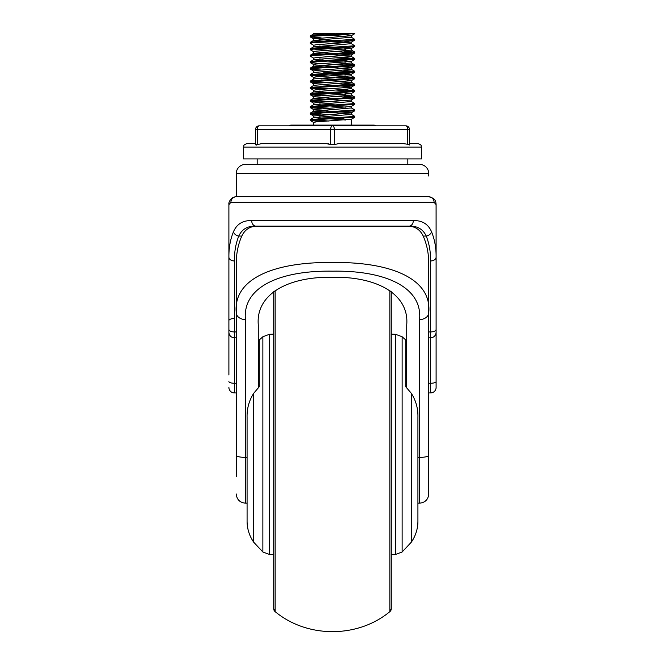 <?xml version="1.0" encoding="UTF-8"?>
<svg xmlns="http://www.w3.org/2000/svg" width="665" height="665" viewBox="0 0 665 665"><rect width="100%" height="100%" fill="white"/><g stroke="black" fill="none" stroke-linecap="round" stroke-linejoin="round"><path stroke-width="1" d="M428.759 412.092L428.759 392.94L430.596 392.94L430.596 260.971C430.679 251.944 429.233 243.639 426.248 236.067C423.015 229.134 417.263 225.826 409.008 226.133L255.992 226.133A5.511 4.298 -90 0 1 251.694 220.622L413.306 220.622C422.092 220.315 428.169 224.005 431.519 231.703C434.661 239.392 436.19 247.846 436.107 257.072L436.099 204.654L434.079 202.251A5.511 5.403 -90 0 0 428.676 196.749L236.324 196.749C235.792 196.449 234.329 196.923 231.927 198.162C229.566 200.531 228.56 202.617 228.91 204.429L228.893 204.953L228.91 204.429M228.893 374.977L228.893 268.785M428.759 337.82L430.596 337.82C433.946 337.496 435.783 335.659 436.107 332.3L436.107 387.429A5.511 5.511 0 0 1 430.596 392.94A5.511 5.511 0 0 0 436.107 387.429M434.079 202.251L230.921 202.251A5.511 5.403 -90 0 1 236.324 196.749M230.921 202.251L228.901 204.695M255.992 226.133C247.771 225.801 242.018 229.109 238.752 236.067C235.767 243.639 234.321 251.944 234.404 260.971L234.404 337.82C231.054 337.496 229.217 335.659 228.893 332.3L228.893 204.953M234.404 260.971A5.511 3.899 180 0 1 228.893 257.072C228.81 247.846 230.339 239.392 233.482 231.703C236.865 223.98 242.933 220.29 251.694 220.622M228.893 381.569A5.511 1.687 0 0 0 234.404 383.256L234.404 337.82L236.241 337.82M406.714 387.728L406.714 324.911C409.382 295.202 378.518 276.457 332.5 277.247C286.64 276.499 255.668 295.011 258.286 324.911L258.286 387.728M236.241 196.749L236.241 173.598A9.185 9.185 180 0 1 245.427 164.413L419.573 164.413A9.185 9.185 0 0 1 428.759 173.598L236.241 173.598A9.185 9.185 0 0 1 245.427 164.413A9.185 9.185 0 0 0 236.241 173.598M236.241 476.514L236.241 312.617C233.041 278.045 275.493 261.752 332.5 262.492C389.615 261.744 431.984 278.128 428.759 312.617L428.759 264.936C428.883 254.321 427.03 244.695 423.198 236.067C419.923 229.192 414.403 225.876 406.639 226.133M258.361 226.133C250.605 225.876 245.086 229.184 241.802 236.067L238.752 236.067A5.511 4.239 -158.2 0 1 233.482 231.703M228.893 329.375A5.511 2.569 0 0 0 234.404 331.943L236.241 331.943L236.241 264.936C236.117 254.321 237.97 244.695 241.802 236.067M228.893 387.429A5.511 5.511 0 0 0 234.404 392.94L236.241 392.94L236.241 412.092M428.759 455.342A9.185 2.028 180 0 1 419.573 457.379L419.573 503.156C425.151 502.615 428.218 499.556 428.759 493.97L428.759 312.617A9.185 6.949 180 0 1 419.573 319.566C422.699 286.507 383.896 270.298 332.616 271.17C281.312 270.298 242.309 286.341 245.427 319.566L245.427 503.156C239.849 502.615 236.782 499.556 236.241 493.97M428.759 173.598A9.185 9.185 -90 0 0 419.573 164.413A9.185 9.185 -90 0 1 428.759 173.598L428.759 176.042M436.107 255.618L436.09 204.346C435.725 202.16 436.298 198.419 428.676 196.749M430.596 260.971A5.511 3.899 0 0 0 436.107 257.072L436.107 332.3M236.241 312.617A9.185 6.949 0 0 0 245.427 319.566M423.198 236.067L426.248 236.067A5.511 4.239 -21.8 0 0 431.519 231.703M409.008 226.133A5.511 4.298 -90 0 0 413.306 220.622M259.2 386.822L259.2 340.023L262.875 336.739L262.875 552.008L253.731 542.233A36.741 36.741 0 0 1 247.081 521.152L247.081 417.52C246.831 408.676 249.043 400.588 253.731 393.256L259.2 386.822L259.2 357.571L258.286 358.842M391.269 297.396L391.269 591.351M389.898 290.613L389.898 611.609L391.269 608.741A3.674 3.674 0 0 1 389.898 611.609C357.72 638.317 307.272 638.317 275.094 611.609L275.094 611.609A3.674 3.674 0 0 1 273.714 608.741L273.714 291.619M391.269 608.741L391.269 291.611M402.125 336.739L395.592 334.304L395.592 554.444L402.125 552.008L402.125 336.739L405.8 340.023L405.8 386.822L411.269 393.256C415.957 400.588 418.169 408.676 417.919 417.52L417.919 521.152A36.741 36.741 0 0 1 411.269 542.233L411.269 393.256M417.919 457.877L417.919 504.993M417.919 521.152L417.919 521.152C417.869 528.858 415.65 535.89 411.269 542.233L402.125 552.008M405.8 386.822L405.8 357.571L406.714 358.842M243.407 158.902L421.593 158.902L421.386 147.081L243.614 147.081L243.407 158.902M334.337 144.579L339.341 143.474L402.641 143.474L409.482 144.579L407.645 144.579L407.645 129.509L334.337 129.509L334.337 144.579L330.663 144.579L328.211 143.707M409.366 144.995L409.482 144.546M257.355 144.579L262.359 143.474L325.659 143.474L330.663 144.579L330.663 129.509L257.355 129.509L257.355 144.579L255.518 144.579L255.518 129.509A3.674 3.674 0 0 1 259.192 125.835L405.808 125.835A3.674 1.837 -90 0 1 407.645 129.509L409.482 129.509L409.482 143.474L417.711 143.474C422.707 145.194 420.679 146.017 421.386 147.081M339.341 143.474L402.641 143.474M243.614 147.081C244.321 146.017 242.293 145.194 247.289 143.474L255.518 143.474L255.518 129.509L257.355 129.509A3.674 1.837 90 0 1 259.192 125.835A3.674 3.674 0 0 0 255.518 129.509M256.042 145.178L256.607 144.995M409.482 129.509A3.674 3.674 0 0 0 405.808 125.835A3.674 3.674 0 0 1 409.482 129.509L409.482 144.579M376.058 125.835L374.22 125.103L290.78 125.103L288.943 125.835M345.8 42.859L313.672 40.449L313.672 38.836L351.253 35.719L348.809 35.087L318.718 33.25L353.431 33.25L319.715 33.25M313.672 40.449L351.328 37.232L351.328 35.627M345.8 36.425L313.672 34.015L318.718 33.25L313.672 33.25L313.672 34.015M345.8 49.285L313.672 46.874L313.672 45.27L316.191 44.73L351.228 42.161L343.838 41.105M336.457 40.665L319.2 39.642M313.672 46.874L351.328 43.666L351.328 42.053M345.8 55.719L313.672 53.308L313.672 51.695L316.191 51.163L351.328 48.487L319.2 46.068M313.672 53.308L351.328 50.091L351.328 48.487M321.17 60.681L313.672 59.734L313.672 58.129L316.191 57.589L351.328 54.912L319.2 52.502M313.672 59.734L351.328 56.517L351.328 54.912M345.8 68.57L313.672 66.168L313.672 64.555L316.191 64.023L351.228 61.446L336.457 59.95M313.672 66.168L351.328 62.951L351.328 61.346M345.8 62.144L323.082 60.806M313.672 72.543L313.672 70.989L316.191 70.448L351.253 67.863L348.809 67.231L323.082 65.627M321.162 76.467L310.256 75.486L310.264 74.522L313.755 72.502L351.328 69.376L351.328 67.772M313.672 78.977L313.672 77.414L316.191 76.882L351.253 74.297L348.809 73.665L323.082 72.061M328.543 82.452L310.314 81.138L313.755 78.927L351.328 75.81L351.328 74.206M345.8 75.004L321.17 73.541M313.672 85.403L313.672 83.848L316.191 83.308L351.253 80.723L348.809 80.091L323.082 78.487M328.543 88.886L310.314 87.572L313.755 85.353L351.328 82.236L351.328 80.631M345.8 81.429L321.17 79.966M345.8 94.289L313.672 91.886L313.672 90.274L316.191 89.742L351.253 87.157L348.809 86.525L323.082 84.912M313.672 91.886L351.328 88.669L351.328 87.065M345.8 100.723L313.672 98.312L313.672 96.708L316.191 96.167L351.228 93.599L336.457 92.103M313.672 98.312L351.328 95.095L351.328 93.491M345.8 107.148L313.672 104.746L313.672 103.133L316.191 102.601L351.253 100.016L354.811 97.913L336.465 96.483M336.457 98.528L319.2 97.506M313.672 104.746L351.328 101.529L351.328 99.966M345.8 113.582L313.672 111.171L313.672 109.567L351.228 106.458L354.811 104.338L354.736 103.457L351.245 101.429M336.457 104.962L319.2 103.94M313.672 111.171L351.328 107.954L351.328 106.4M345.8 120.008L313.672 117.605L313.672 115.993L351.228 112.884L354.811 110.772L354.736 109.883L351.245 107.863M351.328 112.776L319.2 110.365M313.672 117.605L351.328 114.388L351.328 112.826M313.672 125.103L313.672 122.427L316.191 121.886L351.328 119.21L351.328 125.103M343.838 118.262L319.2 116.799M323.082 59.202L319.2 58.927M323.082 91.346L319.2 91.08M311.885 36.425L310.264 35.943L313.182 35.486L354.811 33.25M321.162 121.471L310.314 120.523L313.182 119.875L354.686 117.306L354.736 116.317L351.245 114.289M321.162 115.045L310.314 114.089L313.182 113.449L354.744 110.847M321.162 108.611L310.314 107.664L313.182 107.015L354.744 104.422M321.162 102.186L310.314 101.23L313.182 100.59L354.744 97.988M321.162 95.76L310.314 94.804L313.182 94.156L354.686 91.587L336.465 90.058M321.162 89.326L310.314 88.37L313.182 87.73L354.686 85.153L336.465 83.624M321.162 82.901L310.314 81.945L313.182 81.296L354.686 78.728L336.465 77.198M310.189 75.411L354.686 72.302L336.465 70.764M321.162 70.041L310.314 69.085L313.182 68.437L354.686 65.868L336.465 64.339M321.162 63.607L310.314 62.651L313.182 62.011L354.686 59.443L336.465 57.905M313.747 58.221L310.189 56.118L313.182 55.577L354.686 53.009L336.465 51.479M313.747 51.787L310.189 49.692L313.182 49.152L349.075 47.223L354.686 46.583L353.115 46.068M313.747 45.361L310.189 43.258L313.182 42.726L349.075 40.789L354.686 40.149L353.115 39.642M321.162 37.888L310.314 36.932L313.182 36.292L354.811 33.616M351.328 123.416L351.818 123.092L351.328 121.961M328.543 121.03L310.264 119.525L354.811 116.4M328.543 114.604L310.264 113.1L354.811 109.966M328.543 108.171L310.264 106.666L354.811 103.541M328.543 101.745L310.264 100.24L354.686 97.215L343.83 96.043M328.543 95.311L310.264 93.815L354.686 90.781L343.83 89.609M310.264 87.381L354.686 84.355L343.83 83.183M310.264 80.955L354.686 77.921L343.83 76.749M328.543 76.026L311.885 75.004M310.264 74.522L354.686 71.496L343.83 70.324M310.189 68.977L310.264 68.096L313.182 67.639L354.686 65.062L343.83 63.89M311.885 62.144L310.264 61.662L313.182 61.205L354.686 58.636L343.83 57.464M311.885 55.71L310.264 55.237L313.182 54.779L354.686 52.203L343.83 51.03M328.543 50.307L310.264 48.803L354.686 45.777L351.245 43.566M311.885 42.851L310.264 42.377L313.182 41.92L354.686 39.343L351.245 37.132M247.081 457.379L245.427 457.379A9.185 2.028 0 0 1 236.241 455.342M417.919 457.379L419.573 457.379L419.573 319.566M436.107 381.569A5.511 1.687 0 0 1 430.596 383.256L428.759 383.256M436.107 329.375A5.511 2.569 0 0 1 430.596 331.943L428.759 331.943M234.404 392.94L234.404 383.256L236.241 383.256M228.893 320.63A5.511 2.111 180 0 1 234.404 318.518M273.714 554.593L269.408 554.444L269.408 334.304L262.875 336.739M247.081 521.152C247.131 528.858 249.35 535.89 253.731 542.233L253.731 393.256M273.714 608.741L275.094 611.609L275.094 290.622M330.663 129.509L334.337 129.509A3.674 1.837 90 0 0 332.5 125.835A3.674 1.837 90 0 0 330.663 129.509M407.82 158.902L407.82 164.413M247.081 503.156L245.427 503.156M419.573 503.156L417.919 503.156M257.18 158.902L257.18 164.413M269.408 554.444L262.875 552.008M395.592 554.444L391.269 554.593M395.592 334.304L391.269 334.154M269.408 334.304L273.714 334.154M310.189 120.415L310.189 119.609M310.189 113.981L310.189 113.183M310.189 107.555L310.189 106.749M310.189 101.13L310.189 100.324M354.811 97.913L354.811 97.107M310.189 94.696L310.189 93.89M354.811 91.479L354.811 90.681M310.189 88.27L310.189 87.464M354.811 85.053L354.811 84.247M310.189 81.837L310.189 81.03M354.811 78.62L354.811 77.822M354.811 72.194L354.811 71.388M354.811 65.76L354.811 64.962M310.189 62.552L310.189 61.745M354.811 59.335L354.811 58.528M310.189 56.118L310.189 55.311M354.811 52.901L354.811 52.103M310.189 49.692L310.189 48.886M354.811 46.475L354.811 45.669M310.189 43.258L310.189 42.46M354.811 40.041L354.811 39.243M310.189 36.833L310.189 36.026M351.253 35.719L354.744 33.691M313.747 38.927L310.256 36.907M351.253 42.144L354.744 40.124M351.253 48.578L354.744 46.55M351.253 55.004L354.744 52.984M351.253 61.438L354.744 59.409M313.747 64.646L310.256 62.626M351.253 67.863L354.744 65.843M313.747 71.08L310.256 69.052M351.253 74.297L354.744 72.269M313.747 77.506L310.256 75.486M351.253 80.723L354.744 78.703M313.747 83.94L310.256 81.911M351.253 87.157L354.744 85.128M313.747 90.365L310.256 88.345M351.253 93.582L354.744 91.562M313.747 96.799L310.256 94.771M313.747 103.225L310.256 101.205M313.747 109.658L310.256 107.63M313.747 116.084L310.256 114.064M351.253 119.301L354.744 117.281M313.747 122.518L310.256 120.49M310.264 119.525L313.755 117.506M310.264 113.1L313.755 111.072M310.264 106.666L313.755 104.646M310.264 100.24L313.755 98.212M354.736 97.023L351.245 95.004M310.264 93.815L313.755 91.787M354.736 90.598L351.245 88.57M354.736 84.164L351.245 82.144M354.736 77.739L351.245 75.71M354.736 71.305L351.245 69.285M310.264 68.096L313.755 66.068M354.736 64.879L351.245 62.851M310.264 61.662L313.755 59.642M354.736 58.445L351.245 56.425M310.264 55.237L313.755 53.208M354.736 52.02L351.245 49.991M310.264 48.803L313.755 46.783M310.264 42.377L313.755 40.349M310.264 35.943L313.755 33.923"/></g></svg>
